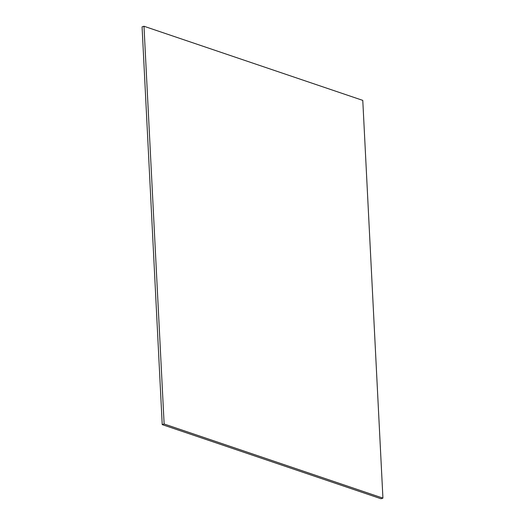 <?xml version="1.0" encoding="UTF-8"?>
<svg xmlns="http://www.w3.org/2000/svg" width="525" height="525" viewBox="0 0 525 525"><rect width="100%" height="100%" fill="white"/><g stroke="black" fill="none" stroke-linecap="round" stroke-linejoin="round"><path stroke-width="0.79" d="M142.072 26.873L143.988 26.25L164.135 423.997L162.225 424.62L142.072 26.873L162.225 424.62L164.135 423.997L382.928 498.127L381.012 498.75L162.225 424.62L381.012 498.75L382.928 498.127L362.775 100.38L143.988 26.25L142.072 26.873M143.988 26.25L164.135 423.997L382.928 498.127L362.775 100.38L143.988 26.25"/></g></svg>
